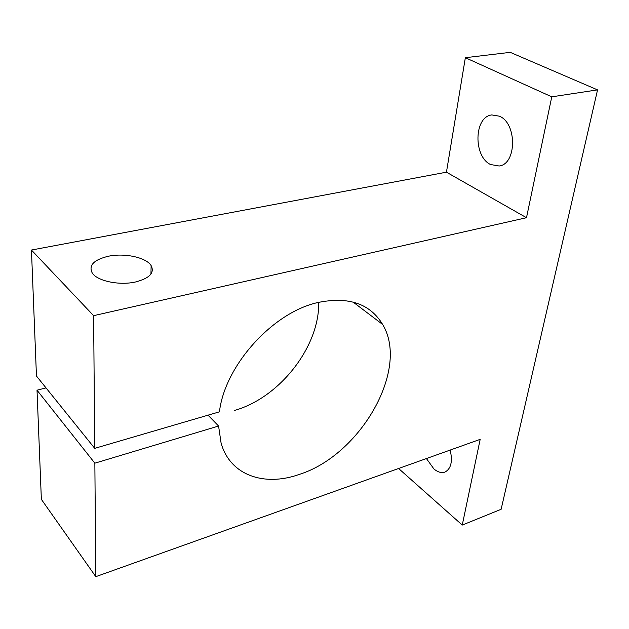 <?xml version="1.0" encoding="UTF-8"?>
<svg xmlns="http://www.w3.org/2000/svg" width="629" height="629" viewBox="0 0 629 629"><rect width="100%" height="100%" fill="white"/><g stroke="black" fill="none" stroke-linecap="round" stroke-linejoin="round"><path stroke-width="0.94" d="M426.415 458.549L433.9 468.935C437.784 472.182 441.448 473.236 444.9 472.096C451.048 468.872 452.809 461.529 450.183 450.065M490.526 164.515L499.135 166.001C516.661 164.224 517.274 123.606 499.512 116.208L491.799 114.934C473.92 116.719 473.228 156.479 490.526 164.515M108.455 256.223C124.676 252.795 146.195 257.458 151.125 265.587C154.781 272.821 149.576 278.285 135.518 281.981C119.502 285.668 97.479 281.108 92.306 273.128C88.351 265.399 93.729 259.769 108.455 256.223M318.714 302.321C319.658 346.642 279.583 397.827 234.468 410.446M94.727 448.351L93.619 315.664L31.45 250.043L36.458 376.024L94.727 448.351L219.442 411.83C224.781 365.575 272.821 312.377 317.802 302.541C348.403 296.267 370.017 303.571 382.636 324.454C409.943 369.459 360.173 455.451 299.042 474.502C264.164 486.87 230.096 475.351 221.094 443.083L218.578 426.03L208.026 415.171M597.55 89.884L510.221 52.341L465.35 57.703L551.767 96.827L597.55 89.884L501.132 509.286L462.26 525.066L480.179 439.349L95.797 576.659L94.853 463.18L218.578 426.03M95.797 576.659L41.357 499.34L37.017 390.2L94.853 463.18M398.589 468.495L462.26 525.066M93.619 315.664L526.497 217.713L551.767 96.827M31.45 250.043L446.448 172.181L465.35 57.703M37.017 390.2L46.019 387.896M446.448 172.181L526.497 217.713M151.125 265.587L150.944 274.024M382.636 324.454L353.05 302.022"/></g></svg>
